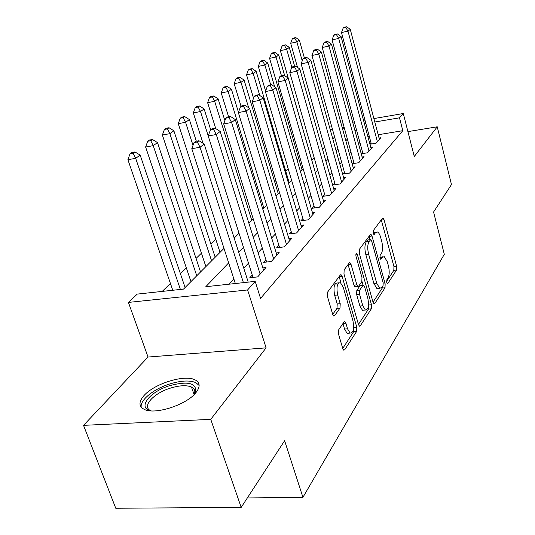 <?xml version="1.0" encoding="UTF-8"?>
<svg xmlns="http://www.w3.org/2000/svg" width="535" height="535" viewBox="0 0 535 535"><rect width="100%" height="100%" fill="white"/><g stroke="black" fill="none" stroke-linecap="round" stroke-linejoin="round"><path stroke-width="0.8" d="M386.745 282.534L387.387 283.63L387.835 283.45L396.529 270.081L396.636 266.303L384.05 219.711L383.04 218.006L382.498 218.213L373.323 230.565L373.216 233.28L373.938 234.477L375.563 232.685L377.429 231.983C378.72 232.585 379.796 234.39 380.659 237.393L381.736 241.352C382.973 246.688 382.826 250.801 381.315 253.684L380.131 255.376L380.037 258.097L380.713 259.248L382.324 257.375L384.25 256.613L387.313 261.802L388.377 265.708C389.594 270.971 389.46 275.09 387.982 278.046L386.832 279.805L386.745 282.534M195.93 392.643C200.451 386.765 200.15 382.492 195.028 379.837C184.508 374.233 154.073 383.682 143.848 395.753C138.485 402.073 138.732 406.674 144.604 409.549C155.578 414.926 186.909 404.574 195.93 392.643M338.749 329.707L338.535 334.148L342.795 348.599L343.737 350.171L344.674 349.843L356.604 331.486L356.791 327.206L342.166 276.481L341.096 274.749L340.3 275.01L327.661 292.023L327.42 296.457L332.69 314.326L333.713 315.998L334.629 315.697L339.999 308.053L340.213 303.693L337.672 294.986C336.221 287.014 337.144 282.908 340.434 282.674L343.256 287.255L352.933 320.739C354.364 328.784 353.421 332.904 350.104 333.091L347.536 328.831L345.911 323.24L344.921 321.615L344.045 321.923L338.749 329.707M241.185 507.394L115.761 508.25L83.527 425.352L210.75 419.353L241.185 507.394L284.62 440.72L302.93 497.329L444.311 254.312L433.571 212.041L451.473 184.568L437.242 126.808L414.271 156.481L403.29 113.52L399.498 117.82L402.808 130.687L260.565 298.423L255.175 281.377L247.598 289.957L128.42 302.409L137.248 294.103L183.518 289.107L223.984 248.374M210.75 419.353L266.109 347.85L247.598 289.957M373.069 302.322L374.005 303.9L374.721 303.619L385.026 287.77L385.153 283.851L371.999 236.049L370.962 234.33L370.36 234.551L359.466 249.21L359.299 253.256L373.069 302.322M371.33 308.835L360.256 325.868L359.44 326.176L358.497 324.598L343.965 274.04L344.165 269.807L349.261 262.946L349.997 262.698L351.054 264.424L356.865 284.841L357.868 286.506L358.617 286.238L361.814 281.651L361.981 277.551L356.042 256.506C355.688 254.58 355.889 253.57 356.658 253.476L357.393 254.687L371.484 304.749L371.33 308.835L368.475 309.096L358.45 324.424M437.242 126.808L407.917 131.61M369.939 144.243L375.931 143.28L380.813 137.762L379.054 138.05M361.239 153.779L367.512 152.789L372.607 147.031L370.768 147.326M352.137 163.737L358.724 162.727L364.041 156.708L362.115 157.009M344.433 172.27L342.774 174.122L349.536 173.106L355.093 166.82L353.073 167.127M334.77 183.044L333.031 184.983L339.919 183.973L345.737 177.393L343.617 177.714M324.645 194.325L322.826 196.352L329.848 195.355L335.947 188.467L333.713 188.788M314.038 206.149L312.126 208.275L319.281 207.292L325.681 200.063L323.327 200.391M302.897 218.554L300.891 220.788L308.193 219.825L314.914 212.234L312.433 212.569M291.2 231.595L289.087 233.942L296.537 232.999L303.599 225.014L300.978 225.355M278.889 245.311L276.669 247.785L284.266 246.862L291.702 238.456L288.933 238.804M265.922 259.763L263.581 262.371L271.339 261.475L279.176 252.614L276.241 252.961M252.239 275.01L249.765 277.765L257.689 276.889L265.969 267.54L262.852 267.895M402.808 130.687L378.178 134.74M369.25 136.204L367.846 136.438M359.894 142.45L358.557 143.902M350.967 152.121L349.409 153.812M341.638 162.225L339.839 164.178M331.881 172.798L329.814 175.032M321.655 183.873L319.308 186.414M310.935 195.482L308.28 198.358M299.687 207.674L296.698 210.91M287.863 220.48L284.5 224.118M275.418 233.955L271.66 238.028M262.31 248.153L258.104 252.707M248.481 263.133L243.786 268.222M233.862 278.969L229.034 284.199M370.989 142.684L369.859 143.942M362.516 152.121L361.192 153.605M353.675 161.978L352.13 163.697M298.704 158.353L297.072 159.945M288.158 168.639L285.717 171.019M275.893 180.596L274.676 181.78M215.759 239.219L210.85 244.007M201.434 253.182L196.037 258.445M186.34 267.901L180.409 273.686M170.418 283.43L162.225 291.408M247.337 497.945L302.93 497.329M266.109 347.85L148.035 357.039L83.527 425.352M148.035 357.039L128.42 302.409M228.666 262.879L205.814 286.707L255.175 281.377M356.43 129.671L355.073 131.088M347.389 139.1L345.811 140.745M337.939 148.951L336.12 150.85M328.055 159.256L325.969 161.436M317.696 170.056L315.322 172.531M306.836 181.378L304.147 184.18M295.434 193.269L292.404 196.432M283.443 205.768L280.039 209.319M270.83 218.922L267.012 222.901M257.536 232.785L253.262 237.232M243.499 247.417L238.737 252.38M399.498 117.82L374.808 122.02M365.86 123.538L364.455 123.779M329.252 126.233L331.513 125.845M341.25 124.173L343.202 123.839M352.665 122.214L354.33 121.926M363.532 120.348L364.944 120.107M373.898 118.569L403.29 113.52M344.132 127.236L342.186 127.571M332.449 129.223L330.189 129.61M234.183 238.108L239.011 233.247M248.909 223.289L253.229 218.935M262.832 209.272L266.691 205.38M276.02 195.991L279.471 192.52M288.532 183.391L291.602 180.302M300.423 171.421L303.144 168.685M311.731 160.039L314.139 157.618M322.505 149.198L324.611 147.071M332.77 138.859L334.616 137M342.574 128.988L344.172 127.377M382.899 256.767L379.883 257.295M376.092 232.143L373.089 232.678M386.571 281.45L393.827 270.362L393.941 266.59L381.274 219.865M370.093 239.606L369.143 236.189M373.022 302.148L382.257 288.044L382.652 286.178M383.073 285.536L383.167 282.781L371.564 240.717L370.849 239.519L369.11 241.452C367.491 244.381 367.324 248.601 368.608 254.132L376.68 283.175L379.696 288.285L381.829 287.435L383.073 285.536M370.534 239.56L367.612 240.014L370.414 239.68M378.406 288.412L376.901 288.559L373.871 283.463L365.786 254.453C364.495 248.935 364.669 244.716 366.294 241.793L367.612 240.014M355.521 286.74L354.966 286.8L353.956 285.135L348.078 264.544M361.961 281.383L363.064 285.289M368.535 304.656L368.635 305.01L371.484 304.749M362.81 305.752L365.358 310.026C368.361 309.745 369.183 305.819 367.819 298.242L364.609 286.874L363.626 285.229L362.897 285.496L359.714 290.104L359.54 294.263L362.81 305.752L359.915 306.02L362.476 310.287L363.94 310.153M363.098 285.282L360.022 285.79L362.897 285.496M359.915 306.02L356.644 294.544L356.818 290.398L360.022 285.79M368.475 309.096L368.635 305.01M348.847 333.191L347.128 333.332L344.553 329.078L342.935 323.548M338.775 282.841L337.458 282.982C334.148 283.216 333.218 287.315 334.669 295.28L337.672 294.986M332.71 314.393L336.996 308.334L337.217 303.974L334.669 295.28M341.009 283.055L339.13 276.582M342.741 348.419L353.662 331.727L353.695 326.912M304.395 57.994L299.386 40.152L296.905 41.944L290.672 43.261L297.52 67.397M294.792 38.306L295.795 37.597L293.307 38.125L292.304 38.841L294.792 38.306L296.905 41.944L302.228 60.863M295.795 37.597L299.386 40.152M290.672 43.261L292.304 38.841M377.369 141.655L348.004 31.157L350.264 29.378L379.402 139.354M371.343 144.015L341.49 32.528L348.004 31.157L345.777 27.452L346.687 26.75L344.092 27.305L343.176 28.007L345.777 27.452M343.176 28.007L341.49 32.528M350.264 29.378L346.687 26.75M151.171 410.88C136.766 408.078 149.586 391.633 169.789 385.628C187.705 380.94 196.345 382.92 195.71 391.566L193.958 394.77M193.998 394.723L194.432 393.68C195.395 390.67 194.406 388.457 191.456 387.019C186.488 384.993 179.479 385.361 170.438 388.116C153.191 393.299 141.059 407.021 151.111 410.867M199.14 385.461L195.797 382.632C189.631 380.111 180.924 380.566 169.675 383.996C153.812 388.905 139.842 400.053 141.227 407.202M294.658 66.32L289.288 47.441L286.693 49.314L280.36 50.638L311.778 159.992M284.56 45.589L285.603 44.846L283.068 45.381L282.025 46.124L284.56 45.589L286.693 49.314L291.863 67.423M285.603 44.846L289.288 47.441M280.36 50.638L282.025 46.124M284.687 75.682L278.742 55.058L276.033 57.011L269.587 58.342L302.034 169.802M273.86 53.192L274.95 52.417L272.382 52.952L271.285 53.727L273.86 53.192L276.033 57.011L281.43 75.669M274.95 52.417L278.742 55.058M269.587 58.342L271.285 53.727M274.656 86.77L267.721 63.016L264.885 65.063L258.318 66.4L265.594 91.037M262.678 61.144L263.822 60.328L261.2 60.87L260.057 61.679L262.678 61.144L264.885 65.063L270.69 84.871M263.822 60.328L267.721 63.016M258.318 66.4L260.057 61.679M289.188 182.736L256.178 71.342L253.209 73.489L246.528 74.833L253.536 98.233M250.975 69.463L252.172 68.614L249.504 69.155L248.307 70.005L250.975 69.463L253.209 73.489L259.756 95.484M252.172 68.614L256.178 71.342M246.528 74.833L248.307 70.005M369.01 151.097L338.709 38.453L341.069 36.601L371.136 148.697M362.897 153.518L332.075 39.837L338.709 38.453L336.441 34.655L337.398 33.919L334.749 34.481L333.793 35.216L336.441 34.655M333.793 35.216L332.075 39.837M341.069 36.601L337.398 33.919M360.289 160.955L328.985 46.084L331.453 44.144L362.503 158.447M354.076 163.436L322.23 47.475L328.985 46.084L326.684 42.191L327.681 41.422L324.986 41.984L323.983 42.753L326.684 42.191M323.983 42.753L322.23 47.475M331.453 44.144L327.681 41.422M351.174 171.26L318.806 54.068L321.395 52.035L353.488 168.639M344.861 173.808L311.925 55.473L318.806 54.068L316.466 50.076L317.509 49.267L314.761 49.835L313.717 50.638L316.466 50.076M313.717 50.638L311.925 55.473M321.395 52.035L317.509 49.267M341.631 182.034L308.14 62.441L310.855 60.308L344.058 179.299M335.224 184.662L301.125 63.852L308.14 62.441L305.759 58.335L306.856 57.492L304.054 58.061L302.957 58.903L305.759 58.335M302.957 58.903L301.125 63.852M310.855 60.308L306.856 57.492M278.267 193.73L244.094 80.069L240.984 82.316L234.176 83.667L241.098 106.425M238.71 78.184L239.961 77.294L237.246 77.836L235.988 78.725L238.71 78.184L240.984 82.316L248.661 107.756M239.961 77.294L244.094 80.069M234.176 83.667L235.988 78.725M331.64 193.329L296.945 71.222L299.794 68.988L334.181 190.453M325.133 196.024L289.796 72.64L296.945 71.222L294.531 67.002L295.674 66.113L292.826 66.688L291.675 67.57L294.531 67.002M291.675 67.57L289.796 72.64M299.794 68.988L295.674 66.113M238.456 112.27L231.421 89.225L228.151 91.579L221.222 92.93L228.585 116.784M225.844 87.332L227.161 86.396L224.399 86.944L223.075 87.874L225.844 87.332L228.151 91.579L263.895 208.195M227.161 86.396L231.421 89.225M221.222 92.93L223.075 87.874M321.167 205.166L285.195 80.444L288.191 78.097L323.835 202.15M314.56 207.941L277.906 81.868L285.195 80.444L282.734 76.104L283.938 75.174L281.036 75.749L279.818 76.679L282.734 76.104M279.818 76.679L277.906 81.868M288.191 78.097L283.938 75.174M224.887 120.676L218.113 98.828L214.675 101.309L207.62 102.666L215.759 128.614M212.335 96.935L213.719 95.952L210.897 96.501L209.513 97.484L212.335 96.935L214.675 101.309L251.771 220.4M213.719 95.952L218.113 98.828M207.62 102.666L209.513 97.484M310.173 217.584L272.837 90.141L275.986 87.673L312.975 214.421M303.459 220.453L265.4 91.572L272.837 90.141L270.335 85.674L271.599 84.691L268.637 85.272L267.36 86.249L270.335 85.674M267.36 86.249L265.4 91.572M275.986 87.673L271.599 84.691M210.696 129.784L204.116 108.933L200.505 111.541L193.316 112.892L202.999 143.253M198.131 107.033L199.582 106.004L196.713 106.552L195.255 107.582L198.131 107.033L200.505 111.541L208.222 135.89M199.582 106.004L204.116 108.933M193.316 112.892L195.255 107.582M298.617 230.645L259.823 100.353L263.14 97.751L301.559 227.315M291.802 233.601L252.232 101.784L259.823 100.353L257.275 95.752L258.612 94.715L255.583 95.297L254.239 96.327L257.275 95.752M254.239 96.327L252.232 101.784M263.14 97.751L258.612 94.715M196.332 141.193L189.39 119.566L185.585 122.308L178.255 123.665L220.025 252.359M183.171 117.673L184.702 116.583L181.78 117.132L180.241 118.222L183.171 117.673L185.585 122.308L193.008 145.346M184.702 116.583L189.39 119.566M178.255 123.665L180.241 118.222M286.459 244.381L246.1 111.126L249.598 108.378L289.562 240.884M279.537 247.437L238.349 112.557L246.1 111.126L243.505 106.371L244.916 105.288L241.827 105.863L240.409 106.953L243.505 106.371M240.409 106.953L238.349 112.557M249.598 108.378L244.916 105.288M215.177 257.241L173.868 130.774L169.856 133.67L162.379 135.021L205.875 266.611M167.401 128.881L169.013 127.731L166.031 128.28L164.412 129.43L167.401 128.881L169.856 133.67L211.592 260.853M169.013 127.731L173.868 130.774M162.379 135.021L164.412 129.43M273.652 258.86L231.608 122.495L235.306 119.593L276.916 255.168M266.624 262.016L223.697 123.926L231.608 122.495L228.967 117.593L230.458 116.443L227.301 117.025L225.81 118.175L228.967 117.593M225.81 118.175L223.697 123.926M235.306 119.593L230.458 116.443M200.538 271.981L157.484 142.598L153.244 145.66L145.62 147.011L190.962 281.617M150.75 140.718L152.455 139.508L149.419 140.05L147.707 141.267L150.75 140.718L153.244 145.66L196.76 275.786M152.455 139.508L157.484 142.598M145.62 147.011L147.707 141.267M260.137 274.134L216.28 134.519L220.193 131.45L263.581 270.235M253.001 277.404L208.202 135.95L216.28 134.519L213.599 129.457L215.177 128.239L211.954 128.815L210.369 130.032L213.599 129.457M210.369 130.032L208.202 135.95M220.193 131.45L215.177 128.239M185.103 287.522L140.163 155.103L135.676 158.347L127.898 159.684L172.765 290.271M133.148 153.237L134.954 151.953L131.851 152.495L130.038 153.779L133.148 153.237L135.676 158.347L180.395 289.448M134.954 151.953L140.163 155.103M127.898 159.684L130.038 153.779M243.412 282.647L200.05 147.259L204.196 144.002L248.213 282.126M235.333 283.517L191.791 148.683L200.05 147.259L197.315 142.016L198.987 140.732L195.696 141.307L194.018 142.598L197.315 142.016M194.018 142.598L191.791 148.683M204.196 144.002L198.987 140.732M387.226 283.51L387.835 283.45M373.798 234.39L374.353 234.323M380.559 259.147L381.147 259.08M379.93 257.643L382.324 257.375M373.142 232.979L375.563 232.685M381.328 220.059L384.05 219.711M393.941 266.59L396.636 266.303M393.827 270.362L396.529 270.081M369.204 236.383L371.999 236.049M383.354 284.031L385.153 283.851M382.257 288.044L385.026 287.77M373.758 303.706L374.721 303.619M366.294 241.793L369.11 241.452M365.786 254.453L368.608 254.132M373.871 283.463L376.68 283.175M359.172 325.962L360.256 325.868M348.138 264.751L351.054 264.424M353.956 285.135L356.865 284.841M355.855 254.861L357.393 254.687M356.818 290.398L359.714 290.104M356.644 294.544L359.54 294.263M342.982 323.488L345.911 323.24M344.553 329.078L347.536 328.831M337.217 303.974L340.213 303.693M336.996 308.334L339.999 308.053M333.459 315.804L334.629 315.697M339.197 276.796L342.166 276.481M353.849 327.453L356.791 327.206M353.662 331.727L356.604 331.486M343.457 349.93L344.674 349.843M169.729 408.125L178.188 404.935M382.652 218.059L383.04 218.006M370.528 234.383L370.962 234.33M376.901 288.559L379.696 288.285M349.442 262.759L349.997 262.698M354.966 286.8L357.868 286.506M356.297 253.523L356.658 253.476M362.476 310.287L365.358 310.026M344.272 321.675L344.921 321.615M347.128 333.332L350.104 333.091M340.487 274.809L341.096 274.749M194.432 393.68L195.71 391.566M194.085 394.542L191.456 387.019"/></g></svg>
